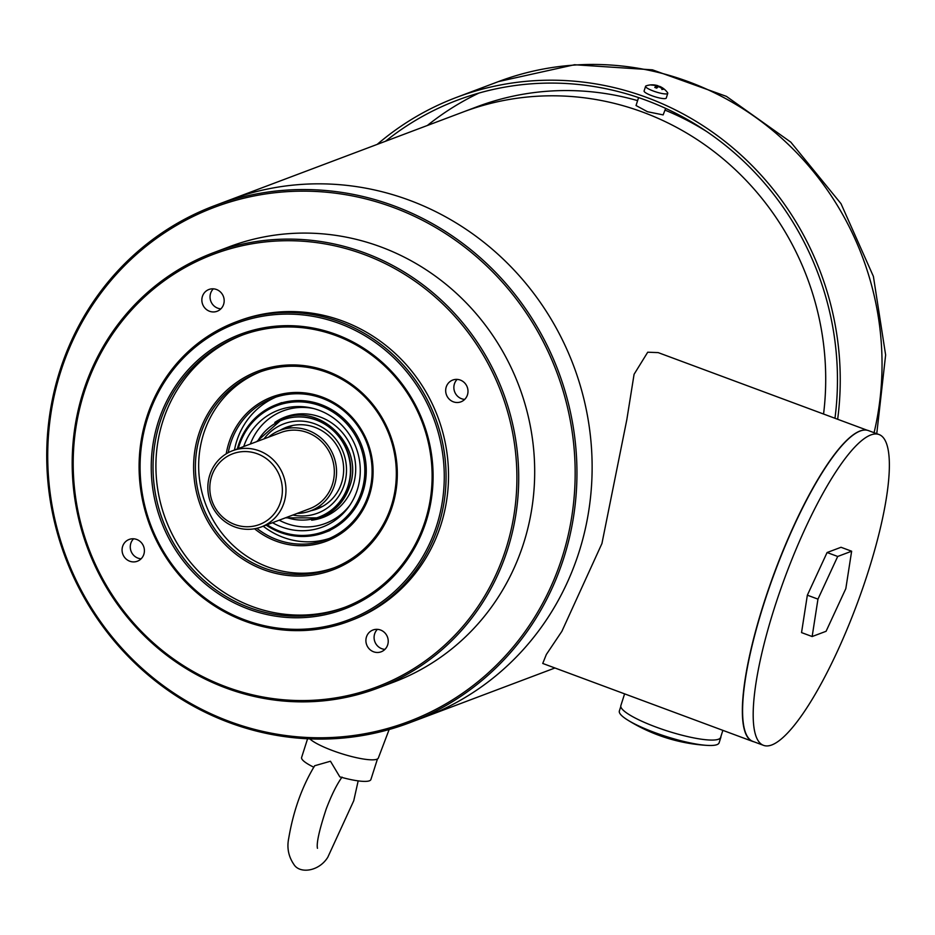 <?xml version="1.0" encoding="UTF-8"?>
<svg xmlns="http://www.w3.org/2000/svg" width="935" height="935" viewBox="0 0 935 935"><rect width="100%" height="100%" fill="white"/><g stroke="black" fill="none" stroke-linecap="round" stroke-linejoin="round"><path stroke-width="1.4" d="M771.819 744.938A165.799 38.417 110.4 0 0 862.853 587.811A165.799 38.417 110.4 0 0 879.005 434.518A165.799 38.417 110.4 0 0 785.26 576.556A165.799 38.417 110.4 0 0 763.556 745.359A165.799 38.417 110.4 0 0 771.819 744.938M851.633 551.218L841.021 547.279L827.089 552.527L807.349 595.186L801.54 632.598L812.153 636.536L826.084 631.289L845.824 588.629L851.633 551.218L837.702 556.465L817.961 599.125L812.153 636.536M827.089 552.527L837.702 556.465M807.349 595.186L817.961 599.125M879.005 434.518L868.393 430.579A165.799 38.417 110.4 0 0 774.659 572.617A165.799 38.417 110.4 0 0 752.944 741.42L763.556 745.359M715.602 739.877A52.36 10.063 17.7 0 0 720.85 737.388A52.36 10.063 17.7 0 0 720.92 736.476M620.793 706.486L619.356 710.986A52.36 10.063 17.7 0 0 627.537 719.962A52.36 10.063 17.7 0 0 654.477 732.467A52.36 10.063 17.7 0 0 707.246 745.394A52.36 10.063 17.7 0 0 719.108 742.822L720.85 737.388M505.905 548.962A231.237 220.508 -110.6 0 0 249.353 244.269A231.237 220.508 -110.6 0 0 129.86 618.701A231.237 220.508 -110.6 0 0 505.905 548.962M467.442 394.886A11.629 11.091 -110.6 0 0 452.739 380.054A11.629 11.091 -110.6 0 0 446.451 394.85A11.629 11.091 -110.6 0 0 467.442 394.886M349 621.272L351.455 620.337A159.978 152.545 -110.6 0 0 440.923 524.827A159.978 152.545 -110.6 0 0 400.262 358.304A159.978 152.545 -110.6 0 0 238.624 320.95L236.158 321.874A159.978 152.545 -110.6 0 0 149.834 525.365A159.978 152.545 -110.6 0 0 349 621.272A159.978 152.545 -110.6 0 0 438.468 525.75A159.978 152.545 -110.6 0 0 397.807 359.239A159.978 152.545 -110.6 0 0 236.158 321.874M387.674 644.846A11.629 11.091 -110.6 0 0 372.96 630.015A11.629 11.091 -110.6 0 0 366.684 644.823A11.629 11.091 -110.6 0 0 387.674 644.846M143.85 554.291A11.629 11.091 -110.6 0 0 129.135 539.46A11.629 11.091 -110.6 0 0 129.766 561.222A11.629 11.091 -110.6 0 0 143.85 554.291M223.629 304.319A11.629 11.091 -110.6 0 0 208.914 289.499A11.629 11.091 -110.6 0 0 205.361 308.55A11.629 11.091 -110.6 0 0 223.629 304.319M464.707 399.397A11.629 11.091 69.4 0 1 457.168 379.388M220.882 308.842A11.629 11.091 69.4 0 1 213.344 288.833M141.103 558.803A11.629 11.091 69.4 0 1 133.565 538.805M384.928 649.369A11.629 11.091 69.4 0 1 377.389 629.36M409.285 722.884A276.328 263.495 -110.6 0 0 563.817 557.903A276.328 263.495 -110.6 0 0 493.587 270.273A276.328 263.495 -110.6 0 0 214.395 205.747A276.328 263.495 -110.6 0 0 65.275 557.237A276.328 263.495 -110.6 0 0 409.285 722.884L424.455 717.168A276.328 263.495 -110.6 0 0 578.987 552.188A276.328 263.495 -110.6 0 0 508.757 264.558A276.328 263.495 -110.6 0 0 229.554 200.032L463.141 112.001A276.328 263.495 -110.6 0 1 823.56 414.041A276.328 263.495 -110.6 0 0 463.141 112.001L477.072 106.742A276.328 263.495 -110.6 0 1 637.6 100.629M562.087 557.564A274.867 262.116 -110.6 0 0 257.125 195.38A274.867 262.116 -110.6 0 0 115.075 640.463A274.867 262.116 -110.6 0 0 562.087 557.564M377.506 688.23L393.495 682.211A232.698 221.887 -110.6 0 0 523.623 543.282A232.698 221.887 -110.6 0 0 464.485 301.07A232.698 221.887 -110.6 0 0 229.367 246.723L213.39 252.742A232.698 221.887 -110.6 0 0 87.808 548.74A232.698 221.887 -110.6 0 0 377.506 688.23A232.698 221.887 -110.6 0 0 507.647 549.301A232.698 221.887 -110.6 0 0 448.496 307.089A232.698 221.887 -110.6 0 0 213.39 252.742M436.727 525.412A158.518 151.166 -110.6 0 0 260.853 316.533A158.518 151.166 -110.6 0 0 178.936 573.225A158.518 151.166 -110.6 0 0 436.727 525.412M426.115 521.473A146.888 140.075 -110.6 0 0 263.144 327.928A146.888 140.075 -110.6 0 0 187.245 565.78A146.888 140.075 -110.6 0 0 426.115 521.473M425.203 520.83A145.428 138.684 -110.6 0 0 388.235 369.454A145.428 138.684 -110.6 0 0 241.288 335.478A145.428 138.684 -110.6 0 0 162.807 520.479A145.428 138.684 -110.6 0 0 343.87 607.656A145.428 138.684 -110.6 0 0 425.203 520.83M242.726 334.952A145.428 138.684 -110.6 0 0 165.67 519.392A145.428 138.684 -110.6 0 0 345.296 607.107M392.268 506.443A106.169 101.237 -110.6 0 0 274.469 366.555A106.169 101.237 -110.6 0 0 219.608 538.466A106.169 101.237 -110.6 0 0 392.268 506.443M391.344 505.8A104.708 99.846 -110.6 0 0 364.732 396.802A104.708 99.846 -110.6 0 0 258.937 372.352A104.708 99.846 -110.6 0 0 202.427 505.554A104.708 99.846 -110.6 0 0 332.79 568.316A104.708 99.846 -110.6 0 0 391.344 505.8M260.573 371.744A104.708 99.846 -110.6 0 0 205.7 504.316A104.708 99.846 -110.6 0 0 334.414 567.685M254.565 528.778A77.079 73.503 -110.6 0 0 369.43 495.211A77.079 73.503 -110.6 0 0 316.918 395.318A77.079 73.503 -110.6 0 0 226.235 453.826M256.821 528.31A75.63 72.112 -110.6 0 0 326.221 539.717A75.63 72.112 -110.6 0 0 368.507 494.557A75.63 72.112 -110.6 0 0 349.293 415.841A75.63 72.112 -110.6 0 0 272.88 398.181A75.63 72.112 -110.6 0 0 228.245 452.68M275.977 397.094A75.63 72.112 -110.6 0 0 234.463 450.016M263.238 526.206A75.63 72.112 -110.6 0 0 329.26 538.478M754.031 741.817A165.799 38.417 -69.6 0 1 752.722 741.443A165.799 38.417 -69.6 0 1 771.153 581.64A165.799 38.417 -69.6 0 1 863.636 430.1M867.096 430.205L658.182 352.612L647.721 352.214L634.082 374.292L626.824 419.675L601.93 543.539L561.9 631.289L546.356 654.465L542.732 663.453L752.722 741.443M624.603 693.863L620.863 705.574A52.36 10.063 17.7 0 0 655.996 727.056A52.36 10.063 17.7 0 0 720.616 737.411L722.872 730.352M554.946 667.987L424.455 717.168A276.328 263.495 -110.6 0 0 578.987 552.188A276.328 263.495 -110.6 0 0 508.757 264.558A276.328 263.495 -110.6 0 0 229.554 200.032L214.395 205.747M706.054 131.145A276.328 263.495 -110.6 0 0 665.089 110.155M638.558 97.626L636.034 105.526L647.476 111.721L663.149 114.9L665.65 108.413M659.175 86.371A6.405 1.227 17.7 0 0 658.333 86.078A18.875 4.371 110.4 0 0 657.761 85.669A18.875 4.371 110.4 0 0 657.176 85.646A18.875 17.999 -110.6 0 0 652.092 84.863A6.405 1.227 17.7 0 0 651.485 85.097A18.875 17.999 69.4 0 1 656.569 85.88A18.875 4.371 110.4 0 0 654.78 87.422A6.405 1.227 17.7 0 0 656.744 88.147A18.875 4.371 -69.6 0 1 658.532 86.604A18.875 17.999 69.4 0 1 662.985 89.363A6.405 1.227 17.7 0 0 663.207 89.328A6.405 1.227 17.7 0 0 663.593 89.141A18.875 17.999 -110.6 0 0 659.14 86.382A18.875 4.371 -69.6 0 1 659.841 86.441A18.91 18.91 0 0 1 667.578 92.705A11.629 2.232 17.7 0 1 667.765 93.348L666.269 98.035A11.629 2.232 17.7 0 1 651.905 95.732A11.629 2.232 17.7 0 1 644.098 90.964L645.594 86.277A11.629 2.232 17.7 0 0 653.401 91.046A11.629 2.232 17.7 0 0 667.765 93.348M657.761 85.669A18.91 18.91 0 0 0 646.12 85.856A11.629 2.232 17.7 0 0 645.594 86.277M661.851 89.503L663.593 89.141M655.938 87.867L656.569 85.88M657.504 87.364L658.333 86.078M657.176 85.646L656.417 88.042M837.655 419.266A292.316 278.747 -110.6 0 0 456.677 97.334A292.316 278.747 -110.6 0 0 377.214 144.376M834.967 418.272A289.406 275.977 -110.6 0 0 457.706 100.057A289.406 275.977 -110.6 0 0 385.536 141.243M266.124 525.119A68.348 65.181 -110.6 0 0 324.796 532.471A68.348 65.181 -110.6 0 0 361.681 445.527A68.348 65.181 -110.6 0 0 276.585 404.551A68.348 65.181 -110.6 0 0 238.367 445.364A68.348 65.181 -110.6 0 0 237.326 448.94M267.094 524.757A67.191 64.071 -110.6 0 0 357.93 500.564A67.191 64.071 -110.6 0 0 324.971 407.718A67.191 64.071 -110.6 0 0 239.091 445.878A67.191 64.071 -110.6 0 0 238.296 448.566M272.552 522.7A62.435 59.536 -110.6 0 0 348.942 506.536A62.435 59.536 -110.6 0 0 311.846 408.104A62.435 59.536 -110.6 0 0 243.743 446.521M279.191 520.199A60.109 57.327 -110.6 0 0 349.959 505.075M313.576 408.537A60.109 57.327 -110.6 0 0 250.37 444.02M311.659 520.199A53.669 51.18 -110.6 0 0 352.109 449.139A53.669 51.18 -110.6 0 0 274.82 422.445M319.151 516.985A51.869 49.462 -110.6 0 0 319.314 516.926A51.869 49.462 -110.6 0 0 347.306 450.95A51.869 49.462 -110.6 0 0 282.732 419.85A51.869 49.462 -110.6 0 0 282.569 419.908M286.461 517.452A51.869 49.462 -110.6 0 0 318.987 517.055A51.869 49.462 -110.6 0 0 346.978 451.067A51.869 49.462 -110.6 0 0 282.405 419.979A51.869 49.462 -110.6 0 0 257.616 441.285M292.9 515.021A47.755 45.535 -110.6 0 0 344.068 485.218A47.755 45.535 -110.6 0 0 322.072 427.237A47.755 45.535 -110.6 0 0 264.021 438.877M310.969 510.709A43.629 41.608 -110.6 0 0 340.609 453.113A43.629 41.608 -110.6 0 0 280.021 430.357M309.789 738.86A36.909 7.094 17.7 0 0 347.61 755.468A36.909 7.094 17.7 0 0 378.336 758.028L389.147 729.522M307.58 738.767L301.619 757.432A36.36 6.989 17.7 0 0 313.774 767.191M313.844 767.214L314.663 765.753L330.464 761.23L339.826 776.868A36.36 6.989 17.7 0 0 370.891 779.545L377.471 758.951M232.546 450.74L280.897 432.508A40.719 38.826 69.4 0 1 307.416 432.554A40.719 38.826 69.4 0 1 334.321 470.667A40.719 38.826 69.4 0 1 309.625 508.722L261.262 526.943A40.719 38.826 69.4 0 1 210.574 502.539A40.719 38.826 69.4 0 1 232.546 450.74A40.719 38.826 69.4 0 1 259.053 450.775A40.719 38.826 69.4 0 1 285.958 488.9A40.719 38.826 69.4 0 1 261.262 526.943M268.438 437.206A43.045 41.046 69.4 0 1 280.079 430.334A43.045 41.046 69.4 0 1 308.106 430.369A43.045 41.046 69.4 0 1 336.542 470.679A43.045 41.046 69.4 0 1 310.443 510.896A43.045 41.046 69.4 0 1 297.166 513.42M257.37 453.802A37.809 36.056 69.4 0 1 270.308 517.92A37.809 36.056 69.4 0 1 210.585 495.737A37.809 36.056 69.4 0 1 257.37 453.802M874.085 432.695A292.316 278.747 -110.6 0 0 785.797 142.038A292.316 278.747 -110.6 0 0 498.484 81.579L456.677 97.334M478.942 93.068A289.406 275.977 -110.6 0 0 427.342 125.489M693.291 123.023A238.554 227.485 -110.6 0 0 689.948 121.842M703.833 129.661A235.386 224.458 -110.6 0 0 703.249 129.416M627.537 719.962A169.013 169.013 0 0 0 707.246 745.394M876.761 433.688L885.632 354.973L873.395 276.398L841.009 203.69L790.811 142.155L726.413 96.363L652.478 69.844L574.522 64.737L498.484 81.579M324.796 532.471L329.88 530.566M276.585 404.551L281.669 402.634M256.622 441.659L282.65 418.658C320.425 402.062 364.638 446.614 349.748 486.188C344.536 501.464 334.636 512.029 320.05 517.885L285.455 517.826M358.175 780.877L353.746 800.746L327.799 857.243C318.917 871.642 299.738 873.956 293.964 864.548C288.483 856.553 286.741 847.776 288.74 838.192C293.391 810.797 302.028 786.651 314.663 765.753M342.035 777.102C336.787 784.43 331.516 795.042 326.221 808.962C319.267 830.07 316.357 843.183 317.456 848.302M310.443 510.896L322.739 506.267M280.079 430.334L292.375 425.705"/></g></svg>
